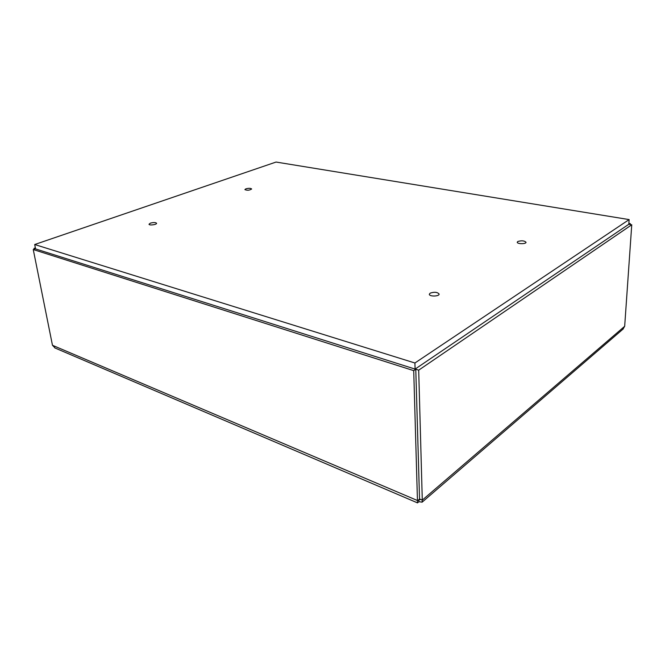 <?xml version="1.0" encoding="UTF-8"?>
<svg xmlns="http://www.w3.org/2000/svg" width="665" height="665" viewBox="0 0 665 665"><rect width="100%" height="100%" fill="white"/><g stroke="black" fill="none" stroke-linecap="round" stroke-linejoin="round"><path stroke-width="1" d="M55.187 348.069L52.468 345.285L33.25 249.541L413.713 370.638L415.775 369.241L418.692 370.164L631.75 224.787L629.281 224.379L630.337 223.664L628.866 223.415M35.37 247.912L34.006 248.386L35.361 248.81L33.25 249.541M415.101 369.1L628.807 224.271L629.132 219.591L414.918 362.999L415.101 369.1L35.569 248.926L34.696 244.521L276.066 162.052L629.132 219.591M415.775 369.241L419.532 498.958L422.283 500.122L418.692 370.164M413.713 370.638L417.52 502.881L418.925 501.676L422.092 502.183L422.283 500.122L624.676 326.299L622.864 329.25M418.9 499.781L417.612 500.595L52.468 345.285M419.465 499.008L418.518 500.537L418.775 499.606M631.75 224.787L624.676 326.299M34.006 248.386L34.173 249.225M418.867 499.822L418.925 501.676M630.279 224.546L630.337 223.664M517.811 241.503C521.634 240.389 524.369 240.655 526.023 242.293C526.19 244.18 516.988 244.088 517.254 242.21L517.811 241.503M245.875 188.827C248.785 188.112 250.713 188.162 251.653 188.985C249.516 190.389 247.255 190.589 244.878 189.6L245.875 188.827M430.172 293.14C434.453 291.752 437.429 292.06 439.116 294.071C439.399 296.524 429.125 296.715 429.324 294.246L430.172 293.14M150.398 223.141C153.573 222.31 155.627 222.351 156.566 223.265C156.957 224.67 149.043 225.676 149.018 224.23L150.398 223.141M414.918 362.999L34.696 244.521M419.166 499.407C419.931 500.005 420.081 499.872 419.623 498.991M623.321 328.859L422.1 502.183M417.52 502.881L54.713 347.87"/></g></svg>
